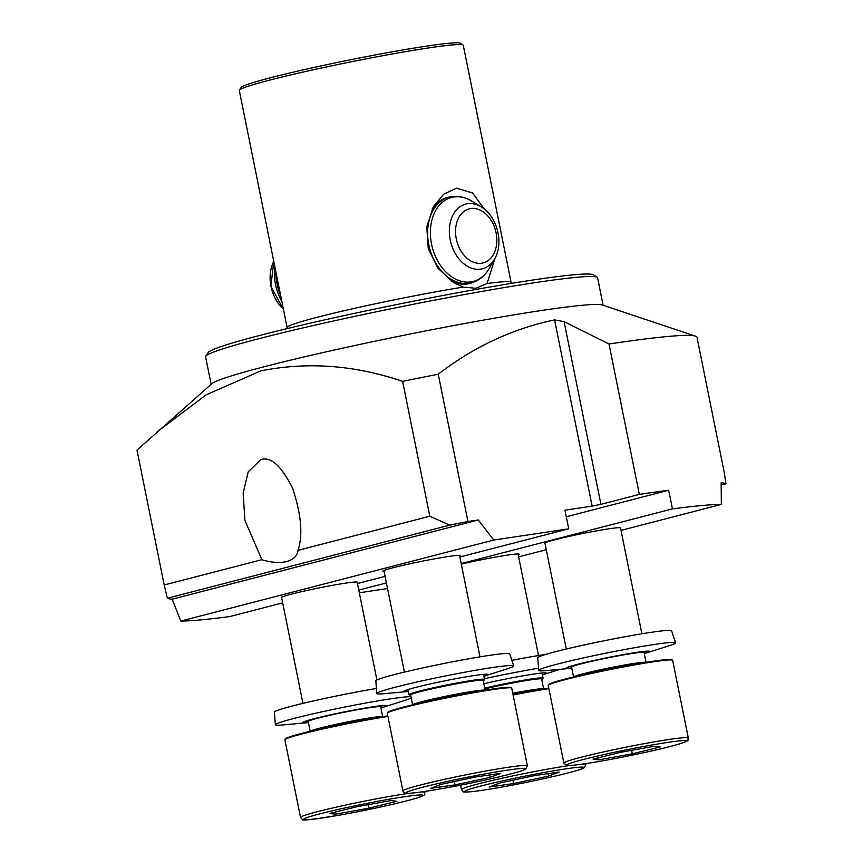 <?xml version="1.0" encoding="UTF-8"?>
<svg xmlns="http://www.w3.org/2000/svg" width="863" height="863" viewBox="0 0 863 863"><rect width="100%" height="100%" fill="white"/><g stroke="black" fill="none" stroke-linecap="round" stroke-linejoin="round"><path stroke-width="1.29" d="M571.791 668.253A42.783 2.244 -11.4 0 1 570.216 668.404A42.783 2.244 -11.4 0 1 565.869 668.275A42.783 2.244 -11.4 0 1 622.73 654.704A42.783 2.244 -11.4 0 1 649.742 651.371A42.783 2.244 -11.4 0 1 645.772 653.172A42.783 2.244 -11.4 0 1 644.273 653.636M570.216 668.404L545.815 670.627A69.817 3.657 -11.4 0 1 538.717 670.422A69.817 3.657 -11.4 0 1 631.522 648.264A69.817 3.657 -11.4 0 1 675.6 642.816A69.817 3.657 -11.4 0 1 669.138 645.761L645.772 653.172M538.717 670.422L537.725 657.779A68.296 3.571 -11.4 0 1 628.501 636.107A68.296 3.571 -11.4 0 1 671.619 630.777L675.6 642.816M483.798 683.755A42.783 2.244 -11.4 0 1 546.376 673.129A42.783 2.244 -11.4 0 1 542.428 674.92L560.055 669.332M484.402 678.728A69.817 3.657 -11.4 0 1 538.544 668.199M511.867 660.335A68.296 3.571 -11.4 0 1 545.891 654.381M308.436 722.579A42.783 2.244 -11.4 0 1 306.872 722.741A42.783 2.244 -11.4 0 1 302.525 722.611A42.783 2.244 -11.4 0 1 359.386 709.041A42.783 2.244 -11.4 0 1 386.387 705.707A42.783 2.244 -11.4 0 1 382.428 707.509A42.783 2.244 -11.4 0 1 380.928 707.973M306.872 722.741L282.471 724.963A69.817 3.657 -11.4 0 1 275.373 724.747A69.817 3.657 -11.4 0 1 368.177 702.59A69.817 3.657 -11.4 0 1 410.982 696.754M411.252 698.059A69.817 3.657 -11.4 0 1 405.783 700.098L382.428 707.509M275.373 724.747L274.38 712.115A68.296 3.571 -11.4 0 1 365.157 690.443A68.296 3.571 -11.4 0 1 376.43 688.48M512.978 694.413A62.837 3.29 -11.4 0 1 548.749 688.048M548.868 688.631A63.474 3.323 168.6 0 0 513.097 694.995M541.727 679.472A37.929 1.985 168.6 0 0 542.547 678.965A37.929 1.985 168.6 0 0 497.131 686.031A37.929 1.985 168.6 0 0 484.812 688.803M484.682 688.135A38.555 2.017 -11.4 0 1 496.861 685.405A38.555 2.017 -11.4 0 1 543.075 678.102A38.555 2.017 -11.4 0 1 543.043 678.221L542.547 678.965M543.625 688.857L541.64 679.041A36.969 1.931 168.6 0 0 497.336 686.042A36.969 1.931 168.6 0 0 484.823 688.857M489.17 787.024L513.604 783.55L548.631 776.064L559.213 772.072L534.78 775.546L499.753 783.021L489.17 787.024M548.134 773.647L548.631 776.064M512.935 780.217L513.604 783.55M548.275 685.244L548.771 684.499A62.837 3.29 -11.4 0 1 632.234 664.726A62.837 3.29 -11.4 0 1 671.792 659.688L672.536 660.184A63.474 3.323 168.6 0 0 632.579 665.265A63.474 3.323 168.6 0 0 548.275 685.244A63.474 3.323 168.6 0 0 548.221 685.427L563.884 763.097A63.474 3.323 -11.4 0 1 648.242 742.935A63.474 3.323 -11.4 0 1 688.318 738.005C686.711 740.81 691.802 739.483 680.357 743.669C667.498 747.736 633.032 755.395 605.287 760.368C588.081 763.453 576.193 765.168 569.656 765.503L566.603 765.416L563.884 763.097M688.318 738.005L672.655 660.335A63.474 3.323 168.6 0 0 672.536 660.184M644.132 652.967A37.929 1.985 168.6 0 0 644.952 652.45A37.929 1.985 168.6 0 0 621.036 655.287A37.929 1.985 168.6 0 0 570.702 667.423A37.929 1.985 168.6 0 0 571.651 667.574M644.553 651.349A38.555 2.017 -11.4 0 1 645.481 651.597A38.555 2.017 -11.4 0 1 645.448 651.705L644.952 652.45M646.031 662.353L644.046 652.525A36.969 1.931 168.6 0 0 620.702 655.395A36.969 1.931 168.6 0 0 571.565 667.142L573.539 676.97M593.032 759.095L598.739 759.872L632.309 753.82L660.173 746.98L654.456 746.204L620.885 752.256L593.032 759.095M570.702 667.423L569.958 666.926A38.555 2.017 -11.4 0 1 569.882 666.84A38.555 2.017 -11.4 0 1 570.648 666.247M631.608 750.325L632.309 753.82M598.318 757.79L598.739 759.872M387.929 716.452A63.474 3.323 168.6 0 0 369.235 719.602A63.474 3.323 168.6 0 0 284.919 739.58L285.416 738.836A62.837 3.29 -11.4 0 1 368.889 719.052A62.837 3.29 -11.4 0 1 387.811 715.88M284.919 739.58A63.474 3.323 168.6 0 0 284.876 739.764L300.529 817.434A63.474 3.323 -11.4 0 1 384.898 797.272A63.474 3.323 -11.4 0 1 409.019 793.324M380.788 707.293A37.929 1.985 168.6 0 0 381.608 706.786A37.929 1.985 168.6 0 0 357.692 709.623A37.929 1.985 168.6 0 0 307.357 721.759A37.929 1.985 168.6 0 0 308.307 721.91M307.357 721.759L306.613 721.263A38.555 2.017 -11.4 0 1 306.538 721.177A38.555 2.017 -11.4 0 1 307.304 720.583M382.687 716.689L380.702 706.862A36.969 1.931 168.6 0 0 357.358 709.731A36.969 1.931 168.6 0 0 308.22 721.479L310.195 731.295M396.829 801.317L391.112 800.54L357.541 806.592L329.677 813.421L335.394 814.208L368.965 808.156L396.829 801.317M381.198 705.686A38.555 2.017 -11.4 0 1 382.136 705.934A38.555 2.017 -11.4 0 1 382.104 706.042L381.608 706.786M368.264 804.65L368.965 808.156M334.973 812.126L335.394 814.208M387.325 713.065L387.832 712.32A62.837 3.29 -11.4 0 1 435.664 699.58A62.837 3.29 -11.4 0 1 510.853 687.52L511.597 688.016A63.474 3.323 168.6 0 0 435.653 700.195A63.474 3.323 168.6 0 0 387.325 713.065A63.474 3.323 168.6 0 0 387.282 713.259L402.935 790.918A63.474 3.323 -11.4 0 1 451.317 777.854A63.474 3.323 -11.4 0 1 527.379 765.837L511.716 688.167A63.474 3.323 168.6 0 0 511.597 688.016M483.194 680.788A37.929 1.985 168.6 0 0 484.014 680.281A37.929 1.985 168.6 0 0 438.598 687.347A37.929 1.985 168.6 0 0 409.763 695.254A37.929 1.985 168.6 0 0 410.712 695.405M409.763 695.254L409.019 694.758A38.555 2.017 -11.4 0 1 408.943 694.661A38.555 2.017 -11.4 0 1 438.328 686.721A38.555 2.017 -11.4 0 1 484.542 679.418A38.555 2.017 -11.4 0 1 484.51 679.537L484.014 680.281M485.092 690.173L483.107 680.357A36.969 1.931 168.6 0 0 438.803 687.358A36.969 1.931 168.6 0 0 410.626 694.974L412.6 704.791M500.68 773.388L476.247 776.862L441.22 784.338L430.637 788.34L455.071 784.866L490.098 777.38L500.68 773.388M489.601 774.963L490.098 777.38M454.402 781.533L455.071 784.866M408.307 691.479A42.783 2.244 -11.4 0 1 403.97 691.349A42.783 2.244 -11.4 0 1 415.383 687.477A42.783 2.244 -11.4 0 1 461.047 677.735A42.783 2.244 -11.4 0 1 487.843 674.445A42.783 2.244 -11.4 0 1 483.895 676.236L507.239 668.836A69.817 3.657 -11.4 0 0 513.701 665.891A69.817 3.657 -11.4 0 0 469.979 671.274A69.817 3.657 -11.4 0 0 395.448 687.175A69.817 3.657 -11.4 0 0 376.818 693.496A69.817 3.657 -11.4 0 0 383.916 693.701L408.307 691.479M376.818 693.496L375.826 680.853A68.296 3.571 -11.4 0 1 394.046 674.672A68.296 3.571 -11.4 0 1 466.948 659.116A68.296 3.571 -11.4 0 1 509.72 653.852L513.701 665.891M384.111 571.5A39.666 2.071 -11.4 0 1 382.924 571.241A39.666 2.071 -11.4 0 1 406.203 564.596A39.666 2.071 -11.4 0 1 448.48 556.495A39.666 2.071 -11.4 0 1 460.702 555.556A39.666 2.071 -11.4 0 1 459.709 556.257M357.239 582.46A38.716 2.028 168.6 0 0 357.358 582.255A38.716 2.028 168.6 0 0 333.215 585.2A38.716 2.028 168.6 0 0 291.78 594.046A38.716 2.028 168.6 0 0 281.446 597.552A38.716 2.028 168.6 0 0 281.64 597.703M282.686 602.87L229.698 616.581A285.621 14.951 -11.4 0 1 180.809 621.058L172.222 599.192A285.621 14.951 -11.4 0 1 167.39 598.221L164.197 584.985L261.867 559.699L244.876 520.303L243.161 493.086L248.22 471.824L260.723 459.72C270.551 456.085 281.187 465.589 292.611 488.231C301.263 514.38 303.064 535.092 298.005 550.346L429.806 516.225L449.742 525.125A285.621 14.951 -11.4 0 1 467.94 521.511L438.242 374.218C473.658 346.894 512.439 328.781 554.585 319.893L564.089 321.651L609.008 343.992A285.621 14.951 -11.4 0 1 695.556 336.149A285.621 14.951 -11.4 0 1 696.98 337.239L724.262 472.579M261.867 559.699A39.666 20.895 -154.6 0 0 286.699 561.5A39.666 20.895 -154.6 0 0 296.969 554.068A39.666 20.895 -154.6 0 0 298.005 550.346M461.284 564.068A39.666 2.071 -11.4 0 1 507.013 555.179A39.666 2.071 -11.4 0 1 519.235 554.24A39.666 2.071 -11.4 0 1 518.242 554.941M620.583 528.124A38.716 2.028 168.6 0 0 620.702 527.919A38.716 2.028 168.6 0 0 596.57 530.864A38.716 2.028 168.6 0 0 555.125 539.709A38.716 2.028 168.6 0 0 544.801 543.226A38.716 2.028 168.6 0 0 544.985 543.366M137.001 450.119L164.294 585.481L137.012 450.152A285.621 14.951 -11.4 0 1 137.012 450.152A285.621 14.951 -11.4 0 1 137.001 450.119L211.856 383.69A199.936 10.464 -11.4 0 1 264.574 366.635A199.936 10.464 -11.4 0 1 470.206 322.503A199.936 10.464 -11.4 0 1 602.223 304.984L695.556 336.149M156.311 432.439L206.074 394.866L260.766 370.896C307.314 361.565 354.596 365.049 402.622 381.36L429.806 516.225M597.207 277.303L593.474 274.833A196.764 10.302 168.6 0 0 533.237 279.968A196.764 10.302 168.6 0 0 328.231 319.094A196.764 10.302 168.6 0 0 208.242 352.514L205.761 356.236A199.936 10.464 -11.4 0 1 258.932 338.674A199.936 10.464 -11.4 0 1 535.999 282.514A199.936 10.464 -11.4 0 1 597.207 277.303A199.936 10.464 -11.4 0 1 597.584 277.789L603.118 305.286M511.036 283.442L511.101 282.481A114.25 5.976 168.6 0 0 511.101 282.395A114.25 5.976 168.6 0 0 487.056 283.517L475.966 288.274L463.086 287.099A114.25 5.976 168.6 0 0 317.584 317.185A114.25 5.976 168.6 0 0 287.109 327.552A114.25 5.976 168.6 0 0 287.142 327.638L287.573 328.501M287.109 327.552L239.299 90.475A114.25 5.976 -11.4 0 1 239.396 90.13A114.25 5.976 -11.4 0 1 269.785 80.097A114.25 5.976 -11.4 0 1 428.102 48.004A114.25 5.976 -11.4 0 1 463.075 45.038A114.25 5.976 -11.4 0 1 463.291 45.308L511.101 282.395M473.021 282.32A44.434 31.974 -104.5 0 1 469.645 283.485A44.434 31.974 -104.5 0 1 467.282 283.959A44.434 31.974 -104.5 0 1 451.112 280.971M432.169 208.986A44.434 31.974 -104.5 0 1 447.379 197.454A44.434 31.974 -104.5 0 1 449.742 196.969A44.434 31.974 -104.5 0 1 450.896 196.829M239.396 90.13L241.176 87.476A111.974 5.858 -11.4 0 1 309.461 68.457A111.974 5.858 -11.4 0 1 426.128 46.181A111.974 5.858 -11.4 0 1 460.411 43.269L463.075 45.038M463.086 287.099L453.711 282.665L437.994 268.285L428.285 248.641L426.764 226.85L433.388 206.699L443.668 194.186L456.365 188.199L472.525 192.924L484.391 209.126M211.144 384.326L205.599 356.829A199.936 10.464 -11.4 0 1 205.761 356.236M359.321 592.773L387.552 588.544M609.008 343.992L639.332 494.391A285.621 14.951 -11.4 0 1 668.696 490.249L672.45 508.89A285.621 14.951 -11.4 0 1 721.349 504.413L621.036 530.378M546.268 549.731L518.631 556.883M672.45 508.89L461.187 563.582M386.419 582.935L358.771 590.087M467.94 521.511L478.285 519.968L493.776 540.044L568.717 528.825L459.86 557.002M385.092 576.355L357.455 583.517M493.776 540.044L180.809 621.058M402.622 381.36A285.621 14.951 -11.4 0 1 438.242 374.218M495.125 257.951L487.056 283.517M721.349 504.413L721.155 482.795A285.621 14.951 -11.4 0 1 725.999 483.765L724.176 472.147M568.717 528.825L564.963 510.184L592.137 506.117L554.585 319.893M564.089 321.651L600.928 504.337L639.332 494.391M721.22 484.995L725.999 483.765M600.928 504.337L592.137 506.117M668.696 490.249L566.29 516.764M478.285 519.968L172.222 599.192M449.742 525.125L167.39 598.221M460.572 785.136L461.468 789.602C464.1 791.932 459.364 792.741 474.607 791.339C490.551 789.289 511.522 785.524 537.509 780.044A60.928 3.193 168.6 0 0 582.428 767.11A60.928 3.193 168.6 0 0 510.896 779.052A60.928 3.193 168.6 0 0 465.955 791.975A60.928 3.193 168.6 0 0 537.487 780.044C564.51 774.23 578.016 770.432 581.748 768.89L584.283 767.714L585.912 764.521A63.474 3.323 -11.4 0 0 582.245 764.143M461.468 789.602A63.474 3.323 -11.4 0 1 509.85 776.538A63.474 3.323 -11.4 0 1 569.958 765.492M512.741 693.259A36.969 1.931 -11.4 0 1 543.539 688.868M573.625 676.948A36.969 1.931 -11.4 0 1 622.708 665.341A36.969 1.931 -11.4 0 1 645.956 662.363M605.341 760.357A60.928 3.193 168.6 0 0 682.417 742.967A60.928 3.193 168.6 0 0 647.854 745.718A60.928 3.193 168.6 0 0 570.777 763.108A60.928 3.193 168.6 0 0 605.341 760.357M310.27 731.285A36.969 1.931 -11.4 0 1 359.364 719.677A36.969 1.931 -11.4 0 1 382.6 716.7M384.51 800.055A60.928 3.193 168.6 0 0 307.433 817.434A60.928 3.193 168.6 0 0 341.996 814.683A60.928 3.193 168.6 0 0 419.073 797.304A60.928 3.193 168.6 0 0 384.51 800.055M421.306 791.964A63.474 3.323 -11.4 0 1 424.974 792.342L424.79 791.457M412.687 704.769A36.969 1.931 -11.4 0 1 440.81 697.304A36.969 1.931 -11.4 0 1 485.006 690.184M452.363 780.368A60.928 3.193 168.6 0 0 407.422 793.291A60.928 3.193 168.6 0 0 478.954 781.36A60.928 3.193 168.6 0 0 523.895 768.426A60.928 3.193 168.6 0 0 452.363 780.368M494.693 258.749C504.089 243.053 497.11 216.095 481.274 206.926A33.398 24.035 75.5 0 0 463.248 204.941A33.398 24.035 75.5 0 0 451.834 245.89A33.398 24.035 75.5 0 0 484.877 267.94A33.398 24.035 75.5 0 0 494.693 258.749L489.245 268.404A43.355 31.197 75.5 0 1 476.505 280.335A43.355 31.197 75.5 0 1 433.604 251.716A43.355 31.197 75.5 0 1 448.426 198.555A43.355 31.197 75.5 0 1 471.834 201.133C464.477 196.667 456.959 195.362 449.256 197.196A44.207 31.812 75.5 0 0 446.02 198.296A44.207 31.812 75.5 0 0 430.173 250.248A44.207 31.812 75.5 0 0 471.414 282.794L475.082 281.543C481.047 278.922 485.761 274.542 489.245 268.404M467.163 209.569A27.896 20.076 75.5 0 0 457.627 243.787A27.896 20.076 75.5 0 0 485.233 262.201A27.896 20.076 75.5 0 0 494.769 227.994A27.896 20.076 75.5 0 0 467.163 209.569M275.858 271.769A44.207 31.812 75.5 0 0 280.723 295.858M274.768 266.333A43.355 31.197 75.5 0 0 281.899 301.748M283.409 309.202L270.874 286.57L273.765 261.381A33.398 24.035 75.5 0 0 283.398 309.159M518.048 553.981L538.523 655.546M542.05 673.021L543.075 678.102M585.729 763.636L585.912 764.521M620.508 527.768L641.889 633.787M544.92 543.01L566.29 649.03M300.529 817.434L302.6 819.602C300.982 820.95 314.1 819.321 341.942 814.704C369.688 809.731 404.154 802.072 417.012 797.995C428.458 793.82 423.366 795.147 424.974 792.342M281.565 597.347L302.945 703.367M357.163 582.104L376.904 679.968M402.935 790.918C403.496 792.676 404.747 793.485 406.678 793.345C406.311 794.521 443.69 789.095 478.976 781.36C505.977 775.546 519.483 771.749 523.215 770.206L525.75 769.03L527.379 765.837M383.916 570.54L404.391 672.104M407.919 689.58L408.943 694.661M459.515 555.297L479.99 656.862M483.517 674.337L484.542 679.418M466.495 284.067L471.414 282.794M444.337 198.468L449.256 197.196M481.274 206.926L471.834 201.133"/></g></svg>
